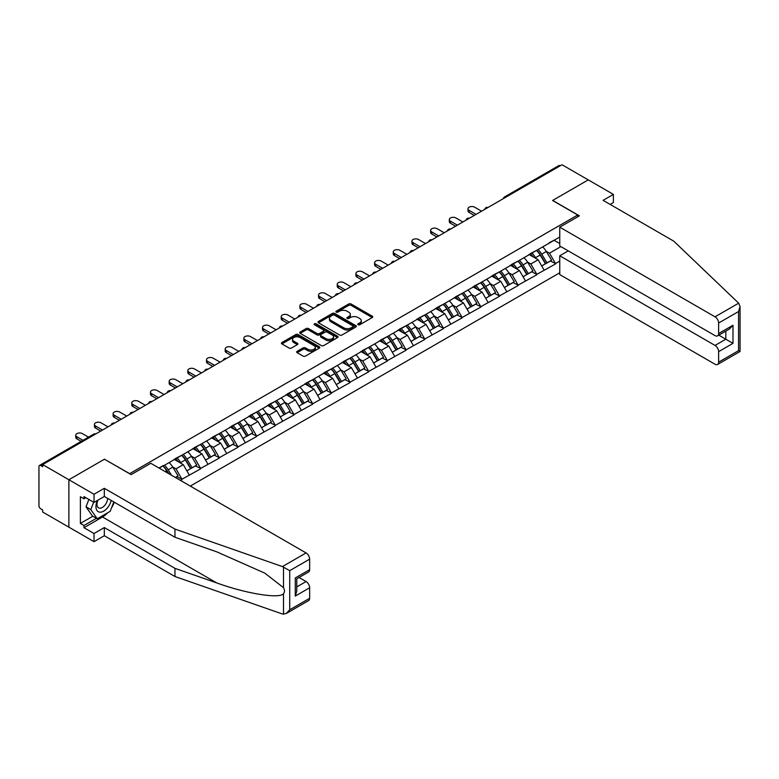 <?xml version="1.0" encoding="UTF-8"?>
<svg xmlns="http://www.w3.org/2000/svg" width="779" height="779" viewBox="0 0 779 779"><rect width="100%" height="100%" fill="white"/><g stroke="black" fill="none" stroke-linecap="round" stroke-linejoin="round"><path stroke-width="1.17" d="M358.106 324.746A1.159 0.672 0 0 0 359.752 324.746L372.245 317.54A1.665 0.964 0 0 0 372.732 316.858A1.665 0.964 0 0 0 372.245 316.186L351.086 303.976A1.665 0.964 0 0 0 348.739 303.976L336.255 311.181A1.159 0.672 0 0 0 335.915 311.658A1.159 0.672 0 0 0 336.255 312.126A1.159 0.672 0 0 0 337.901 312.126L339.517 311.201A5.317 3.067 0 0 1 347.035 311.201L348.797 312.213A5.317 3.067 0 0 1 350.355 314.385A5.317 3.067 0 0 1 348.797 316.556L347.181 317.491A1.159 0.672 0 0 0 346.84 317.968A1.159 0.672 0 0 0 347.181 318.436A1.159 0.672 0 0 0 348.826 318.436L350.443 317.511A5.317 3.067 0 0 1 357.96 317.511L359.723 318.523A5.317 3.067 0 0 1 361.281 320.695A5.317 3.067 0 0 1 359.723 322.866L358.106 323.801A1.159 0.672 0 0 0 357.765 324.278A1.159 0.672 0 0 0 358.106 324.746L358.106 323.801M297.15 351.329A1.665 0.964 0 0 0 296.663 352.011A1.665 0.964 0 0 0 297.15 352.683L303.08 356.11A1.665 0.964 0 0 0 305.436 356.11L319.302 348.106A1.665 0.964 0 0 0 319.789 347.424A1.665 0.964 0 0 0 319.302 346.752L298.143 334.542A1.665 0.964 0 0 0 295.796 334.542L281.93 342.546A1.665 0.964 0 0 0 281.443 343.218A1.665 0.964 0 0 0 281.93 343.899L289.097 348.038A1.665 0.964 0 0 0 291.443 348.038L297.383 344.61A1.665 0.964 0 0 0 297.87 343.938A1.665 0.964 0 0 0 297.383 343.257L293.829 341.202A4.45 2.571 0 0 1 292.524 339.391A4.45 2.571 0 0 1 295.27 337.015A4.45 2.571 0 0 1 300.119 337.57L314.044 345.613A4.45 2.571 0 0 1 315.339 347.424A4.45 2.571 0 0 1 312.603 349.8A4.45 2.571 0 0 1 307.754 349.245L305.436 347.901A1.665 0.964 0 0 0 303.08 347.901L297.15 351.329L297.15 352.683M104.561 459.143L68.883 479.737L42.66 464.596L562.029 164.749L588.252 179.881L552.574 200.485L577.716 214.994L129.703 473.651L104.561 459.279M339.634 335.009A1.665 0.964 0 0 0 341.981 335.009L355.847 327.005A1.665 0.964 0 0 0 356.334 326.323A1.665 0.964 0 0 0 355.847 325.651L334.697 313.44A1.665 0.964 0 0 0 332.341 313.44L318.475 321.445A1.665 0.964 0 0 0 317.988 322.117A1.665 0.964 0 0 0 318.475 322.798L339.634 335.009M314.891 324.999A1.159 0.672 0 0 1 316.07 325.164L337.55 337.57L323.704 345.564A1.665 0.964 0 0 1 321.357 345.564L300.207 333.354L306.137 329.945L306.137 328.563L300.207 331.99A1.665 0.964 0 0 0 299.72 332.672A1.665 0.964 0 0 0 300.207 333.354L300.207 331.99M306.137 329.945A1.665 0.964 0 0 1 308.484 329.945L308.484 328.563A1.665 0.964 0 0 0 306.137 328.563M308.484 328.563L317.063 333.519A1.665 0.964 0 0 0 319.419 333.519L323.353 331.25A1.665 0.964 0 0 0 323.84 330.569A1.665 0.964 0 0 0 323.353 329.887L314.424 324.736A1.159 0.672 0 0 1 314.083 324.259A1.159 0.672 0 0 1 314.804 323.636A1.159 0.672 0 0 1 316.07 323.782L337.57 336.197A1.665 0.964 0 0 1 338.057 336.879A1.665 0.964 0 0 1 337.57 337.56L337.57 336.197M190.28 486.096L559.75 272.786M577.716 214.994L577.716 216.796M159.335 468.228L163.288 465.53L158.974 468.023M163.288 465.949L559.75 237.05M559.75 261.101L555.505 263.555L549.516 253.185L546.196 251.276M536.604 250.41A11.344 6.553 -120 0 1 540.49 254.947L545.777 263.682L550.393 261.023L555.505 263.555M555.505 263.974L536.828 274.344L530.84 263.974L527.519 262.056M517.928 261.189A11.344 6.553 -120 0 1 521.813 265.736L527.101 274.461L531.716 271.803L536.828 274.344M536.828 274.753L518.152 285.124L512.163 274.753L508.843 272.835M499.251 271.978A11.344 6.553 -120 0 1 503.137 276.516L508.424 285.25L513.03 282.582L518.152 285.124M518.152 285.542L499.475 295.903L493.487 285.533L490.166 283.624M480.575 282.758A11.344 6.553 -120 0 1 484.46 287.295L489.748 296.03L494.353 293.371L499.475 295.903M499.475 296.322L480.799 306.692L474.81 296.322L471.49 294.404M461.898 293.547A11.344 6.553 -120 0 1 465.784 298.084L471.071 306.809L475.677 304.151L480.799 306.692M480.799 307.101L462.122 317.472L456.134 307.101L452.813 305.193M443.222 304.326A11.344 6.553 -120 0 1 447.107 308.864L452.395 317.598L457 314.93L462.122 317.472M462.122 317.89L443.436 328.251L437.457 317.89L434.137 315.972M424.545 315.106A11.344 6.553 -120 0 1 428.431 319.653L433.718 328.378L438.324 325.719L443.436 328.251M443.436 328.67L424.759 339.04L418.781 328.67L415.46 326.752M405.869 325.895A11.344 6.553 -120 0 1 409.754 330.432L415.041 339.157L419.647 336.499L424.759 339.04M424.759 339.449L406.083 349.82L400.104 339.449L396.784 337.541M387.192 336.674A11.344 6.553 -120 0 1 391.077 341.212L396.365 349.946L400.971 347.288L406.083 349.82M406.083 350.238L387.406 360.609L381.428 350.238L378.107 348.32M368.516 347.453A11.344 6.553 -120 0 1 372.401 352.001L377.688 360.726L382.294 358.067L387.406 360.609M387.406 361.018L368.73 371.388L362.741 361.018L359.431 359.109M349.839 358.243A11.344 6.553 -120 0 1 353.724 362.78L359.012 371.515L363.618 368.847L368.73 371.388M368.73 371.807L350.053 382.168L344.065 371.807L340.754 369.889M331.163 369.022A11.344 6.553 -120 0 1 335.048 373.569L340.335 382.294L344.941 379.636L350.053 382.168M350.053 382.586L331.377 392.957L325.388 382.586L322.078 380.668M312.486 379.811A11.344 6.553 -120 0 1 316.371 384.349L321.659 393.074L326.265 390.415L331.377 392.957M331.377 393.366L312.7 403.736L306.712 393.366L303.401 391.457M293.81 390.591A11.344 6.553 -120 0 1 297.695 395.128L302.982 403.863L307.588 401.195L312.7 403.736M312.7 404.155L294.024 414.516L288.035 404.155L284.724 402.237M275.133 401.37A11.344 6.553 -120 0 1 279.009 405.917L284.296 414.642L288.912 411.984L294.024 414.516M294.024 414.934L275.347 425.305L269.359 414.934L266.048 413.016M256.457 412.159A11.344 6.553 -120 0 1 260.332 416.697L265.62 425.431L270.235 422.763L275.347 425.305M275.347 425.714L256.671 436.084L250.682 425.714L247.371 423.805M237.78 422.939A11.344 6.553 -120 0 1 241.656 427.476L246.943 436.211L251.559 433.552L256.671 436.084M256.671 436.503L237.994 446.873L232.006 436.503L228.685 434.585M219.094 433.728A11.344 6.553 -120 0 1 222.979 438.265L228.266 446.99L232.882 444.332L237.994 446.873M237.994 447.282L219.318 457.653L213.329 447.282L210.009 445.374M200.417 444.507A11.344 6.553 -120 0 1 204.302 449.045L209.59 457.779L214.206 455.111L219.318 457.653M219.318 458.071L200.641 468.432L194.653 458.071L191.332 456.153M181.741 455.287A11.344 6.553 -120 0 1 185.626 459.834L190.913 468.559L195.529 465.9L200.641 468.432M200.641 468.851L181.965 479.221L175.976 468.851L172.656 466.933M175.411 477.508L176.843 476.68L181.965 479.221M181.965 479.63L180.524 480.458M175.616 458.412L181.965 455.16M175.976 468.851L183.279 464.635L174.058 459.308M189.268 475.005L183.279 464.635M194.292 447.633L200.641 444.381M194.653 458.071L201.956 453.855L192.734 448.529M207.944 464.216L201.956 453.855M212.969 436.844L219.318 433.601M213.329 447.282L220.632 443.066L211.411 437.749M226.621 453.436L220.632 443.066M231.645 426.064L237.994 422.812M232.006 436.503L239.309 432.287L230.087 426.96M245.297 442.657L239.309 432.287M250.322 415.285L256.671 412.033M250.682 425.714L257.985 421.497L248.764 416.181M263.974 431.868L257.985 421.497M268.998 404.496L275.347 401.253M269.359 414.934L276.662 410.718L267.44 405.392M282.65 421.088L276.662 410.718M287.675 393.716L294.024 390.464M288.035 404.155L295.338 399.939L286.117 394.612M301.327 410.299L295.338 399.939M306.351 382.927L312.7 379.685M306.712 393.366L314.015 389.149L304.803 383.833M320.003 399.52L314.015 389.149M325.028 372.148L331.377 368.895M325.388 382.586L332.691 378.37L323.48 373.044M338.68 388.74L332.691 378.37M343.714 361.368L350.053 358.116M344.065 371.807L351.368 367.591L342.156 362.264M357.357 377.951L351.368 367.591M362.391 350.579L368.73 347.337M362.741 361.018L370.044 356.801L360.833 351.485M376.033 367.172L370.044 356.801M381.067 339.8L387.406 336.547M381.428 350.238L388.731 346.022L379.509 340.696M394.71 356.392L388.731 346.022M399.744 329.011L406.083 325.768M400.104 339.449L407.407 335.233L398.186 329.916M413.386 345.603L407.407 335.233M418.42 318.231L424.759 314.979M418.781 328.67L426.084 324.453L416.862 319.127M432.063 334.824L426.084 324.453M437.097 307.452L443.436 304.2M437.457 317.89L444.76 313.674L435.539 308.348M450.739 324.035L444.76 313.674M455.773 296.663L462.122 293.42M456.134 307.101L463.437 302.885L454.215 297.568M469.425 313.255L463.437 302.885M474.45 285.883L480.799 282.631M474.81 296.322L482.113 292.106L472.892 286.779M488.102 302.476L482.113 292.106M493.126 275.104L499.475 271.852M493.487 285.533L500.79 281.316L491.568 276M506.778 291.687L500.79 281.316M511.803 264.315L518.152 261.072M512.163 274.753L519.466 270.537L510.245 265.211M525.455 280.907L519.466 270.537M530.48 253.535L536.828 250.283M530.84 263.974L538.143 259.758L528.922 254.431M544.131 270.128L538.143 259.758M560.228 165.781L505.999 197.097M505.23 197.535A2.541 1.47 120 0 1 505.873 197.029A2.541 1.47 60 0 0 504.607 196.902L558.845 165.586A2.541 1.47 60 0 1 560.111 165.713M549.156 242.746L555.505 239.504M549.516 253.185L560.89 246.622M554.122 240.292L559.75 243.545M107.804 512.699A19.047 10.994 -60 0 1 102.526 516.993L83.966 527.704L94.025 533.518L94.025 541.668L68.883 527.159L68.883 479.737L104.435 459.211L131.135 474.625L150.775 463.281L306.059 552.934A5.083 2.931 60 0 1 309.652 559.156L289.71 570.666L282.426 566.586L174.954 529.087L104.318 488.306L94.025 494.256L68.883 479.737L68.883 527.159L42.66 512.017L42.66 509.943L40.742 508.843A2.541 1.47 -120 0 1 38.95 505.727L38.95 466.602A2.541 1.47 -120 0 1 39.476 465.443A2.541 1.47 -120 0 1 40.742 465.569L42.66 466.67L42.66 464.596M540.227 255.152L540.821 255.493M521.55 265.941L522.144 266.282M502.874 276.72L503.468 277.061M484.197 287.5L484.791 287.841M465.521 298.289L466.115 298.63M446.844 309.068L447.438 309.409M428.168 319.848L428.762 320.198M409.491 330.637L410.085 330.978M390.815 341.416L391.409 341.757M372.138 352.205L372.732 352.546M353.462 362.985L354.056 363.326M334.785 373.764L335.379 374.115M316.108 384.553L316.702 384.894M297.432 395.333L298.016 395.674M278.755 406.122L279.34 406.463M260.069 416.901L260.663 417.242M241.393 427.681L241.987 428.022M222.716 438.47L223.31 438.811M204.04 449.249L204.634 449.59M185.363 460.029L185.957 460.379M166.687 470.818L167.281 471.159M358.574 324.911L359.723 324.249A5.317 3.067 0 0 0 361.281 322.078L361.281 320.695M350.355 314.385L350.355 315.768A5.317 3.067 0 0 1 348.797 317.939L347.648 318.601M372.216 317.55L351.086 305.358A1.665 0.964 0 0 0 348.739 305.358L336.713 312.291M355.828 327.014L334.697 314.823A1.665 0.964 0 0 0 332.341 314.823L318.504 322.808M352.906 326.8A1.159 0.672 0 0 0 353.247 326.323A1.159 0.672 0 0 0 352.906 325.856L334.347 315.135A1.159 0.672 0 0 0 332.701 315.135L330.997 316.118A5.317 3.067 0 0 0 329.439 318.29A5.317 3.067 0 0 0 330.997 320.461L343.685 327.784A5.317 3.067 0 0 0 351.202 327.784L352.906 326.8L352.906 328.183A1.159 0.672 0 0 0 353.247 327.706L353.247 326.323M329.439 318.29L329.439 319.672A5.317 3.067 0 0 0 330.997 321.844L330.997 320.461M352.906 328.183L351.202 329.166A5.317 3.067 0 0 1 343.685 329.166L330.997 321.844M308.484 329.945L317.063 334.902A1.665 0.964 0 0 0 319.419 334.902L323.353 332.633A1.665 0.964 0 0 0 323.84 331.951L323.84 330.569M325.973 338.661A4.45 2.571 0 0 0 330.812 339.216A4.45 2.571 0 0 0 333.558 336.84A4.45 2.571 0 0 0 332.253 335.028L327.346 332.195A1.665 0.964 0 0 0 324.999 332.195L321.065 334.473A1.665 0.964 0 0 0 320.578 335.145A1.665 0.964 0 0 0 321.065 335.827L325.973 338.661L325.973 340.043A4.45 2.571 0 0 0 330.812 340.598A4.45 2.571 0 0 0 333.558 338.222L333.558 336.84M320.578 335.145L320.578 336.528A1.665 0.964 0 0 0 321.065 337.21L321.065 335.827M325.973 340.043L321.065 337.21M315.339 347.424L315.339 348.807A4.45 2.571 0 0 1 312.603 351.183A4.45 2.571 0 0 1 307.754 350.628L305.436 349.284A1.665 0.964 0 0 0 303.08 349.284L297.169 352.702M292.524 339.391L292.524 340.774A4.45 2.571 0 0 0 293.829 342.585L293.829 341.202M297.383 343.257L297.383 344.61L293.829 342.585M319.302 346.752L319.302 348.106L298.143 335.915A1.665 0.964 0 0 0 295.796 335.915L281.949 343.909M469.124 210.369L469.124 212.443A3.895 2.249 180 0 1 467.984 210.846L467.984 208.782A3.895 2.249 0 0 0 469.124 210.369L476.066 214.371M481.568 211.197L474.625 207.185A3.895 2.249 0 0 0 470.389 206.698A3.895 2.249 0 0 0 467.984 208.782M542.69 246.904A13.886 8.014 60 0 1 546.322 251.481L541.717 254.139A13.886 8.014 -120 0 0 538.075 249.562M541.717 254.139L547.004 262.864L551.61 260.205L546.322 251.481M545.777 263.682L547.004 262.864M550.393 261.023L551.61 260.205M530.139 253.73A11.344 6.553 60 0 1 533.264 256.943M531.911 253.126A13.886 8.014 60 0 1 535.553 257.693L536.069 258.56M541.756 266.009L545.446 263.769L540.159 255.035A13.886 8.014 -120 0 0 536.517 250.458M545.446 263.769L541.707 265.921M469.124 212.443L474.265 215.413M450.447 221.148L450.447 223.222A3.895 2.249 180 0 1 449.308 221.635L449.308 219.561A3.895 2.249 0 0 0 450.447 221.148L457.39 225.16M462.892 221.976L455.949 217.974A3.895 2.249 0 0 0 451.703 217.487A3.895 2.249 0 0 0 449.308 219.561M524.014 257.683A13.886 8.014 60 0 1 527.646 262.26L523.04 264.918A13.886 8.014 -120 0 0 519.398 260.342M523.04 264.918L528.328 273.653L532.933 270.985L527.646 262.26M527.101 274.461L528.328 273.653M531.716 271.803L532.933 270.985M511.462 264.509A11.344 6.553 60 0 1 514.588 267.723M513.234 263.906A13.886 8.014 60 0 1 516.876 268.482L517.392 269.339M523.079 276.788L526.77 274.549L521.482 265.824A13.886 8.014 -120 0 0 517.84 261.247M526.77 274.549L523.03 276.711M450.447 223.222L455.588 226.192M431.77 231.938L431.77 234.002A3.895 2.249 180 0 1 430.631 232.415L430.631 230.341A3.895 2.249 0 0 0 431.77 231.938L438.713 235.94M444.215 232.765L437.272 228.753A3.895 2.249 0 0 0 433.027 228.266A3.895 2.249 0 0 0 430.631 230.341M505.328 268.463A13.886 8.014 60 0 1 508.969 273.039L504.364 275.708A13.886 8.014 -120 0 0 500.722 271.131M504.364 275.708L509.651 284.432L514.257 281.774L508.969 273.039M508.424 285.25L509.651 284.432M513.03 282.582L514.257 281.774M492.786 275.299A11.344 6.553 60 0 1 495.911 278.502M494.558 274.685A13.886 8.014 60 0 1 498.2 279.262L498.716 280.128M504.393 287.568L508.093 285.328L502.806 276.603A13.886 8.014 -120 0 0 499.164 272.027M508.093 285.328L504.354 287.49M431.77 234.002L436.912 236.982M413.094 242.717L413.094 244.791A3.895 2.249 180 0 1 411.945 243.204L411.945 241.13A3.895 2.249 0 0 0 413.094 242.717L420.037 246.729M425.538 243.545L418.596 239.533A3.895 2.249 0 0 0 414.35 239.046A3.895 2.249 0 0 0 411.945 241.13M486.651 279.252A13.886 8.014 60 0 1 490.293 283.829L485.687 286.487A13.886 8.014 -120 0 0 482.045 281.91M485.687 286.487L490.974 295.222L495.58 292.553L490.293 283.829M489.748 296.03L490.974 295.222M494.353 293.371L495.58 292.553M474.109 286.078A11.344 6.553 60 0 1 477.235 289.291M475.881 285.474A13.886 8.014 60 0 1 479.513 290.051L480.039 290.908M485.716 298.357L489.416 296.117L484.129 287.383A13.886 8.014 -120 0 0 480.487 282.806M489.416 296.117L485.677 298.279M413.094 244.791L418.235 247.761M394.417 253.496L394.417 255.57A3.895 2.249 180 0 1 393.268 253.983L393.268 251.909A3.895 2.249 0 0 0 394.417 253.496L401.36 257.508M406.862 254.324L399.919 250.322A3.895 2.249 0 0 0 395.674 249.835A3.895 2.249 0 0 0 393.268 251.909M467.975 290.031A13.886 8.014 60 0 1 471.616 294.608L467.011 297.266A13.886 8.014 -120 0 0 463.369 292.7M467.011 297.266L472.298 306.001L476.904 303.343L471.616 294.608M471.071 306.809L472.298 306.001M475.677 304.151L476.904 303.343M455.433 296.867A11.344 6.553 60 0 1 458.558 300.071M457.205 296.254A13.886 8.014 60 0 1 460.837 300.83L461.363 301.687M467.04 309.136L470.74 306.897L465.452 298.172A13.886 8.014 -120 0 0 461.811 293.595M470.74 306.897L467.001 309.059M394.417 255.57L399.559 258.54M375.731 264.285L375.731 266.36A3.895 2.249 180 0 1 374.592 264.763L374.592 262.689A3.895 2.249 0 0 0 375.731 264.285L382.684 268.288M388.185 265.113L381.243 261.101A3.895 2.249 0 0 0 376.997 260.614A3.895 2.249 0 0 0 374.592 262.689M449.298 300.821A13.886 8.014 60 0 1 452.94 305.397L448.334 308.056A13.886 8.014 -120 0 0 444.692 303.479M448.334 308.056L453.621 316.78L458.227 314.122L452.94 305.397M452.395 317.598L453.621 316.78M457 314.93L458.227 314.122M436.756 307.647A11.344 6.553 60 0 1 439.882 310.86M438.528 307.033A13.886 8.014 60 0 1 442.16 311.61L442.686 312.476M448.363 319.926L452.063 317.686L446.776 308.951A13.886 8.014 -120 0 0 443.134 304.375M452.063 317.686L448.324 319.838M375.731 266.36L380.882 269.33M97.453 500.43A11.003 6.359 120 0 0 99.829 512.163A11.003 6.359 120 0 0 111.173 500.42M98.037 500.089A7.537 4.353 120 0 0 98.534 507.84A7.537 4.353 120 0 0 99.644 508.181A7.537 4.353 120 0 0 107.629 498.375M113.822 501.949L110.18 511.326L97.258 518.795L92.467 516.029L86.002 506.827L88.874 499.436M97.258 518.795L90.792 509.593L93.665 502.202M86.002 506.827L90.792 509.593M738.667 303.167L740.05 306.517L738.56 311.532L718.628 323.032A5.083 2.931 -120 0 0 715.034 316.819L738.667 303.167L673.728 241.13L603.092 200.339L613.394 194.399L588.252 179.881L552.691 200.417L579.391 215.832L559.75 227.166L715.034 316.819M613.394 194.399L613.394 202.559L610.161 204.419M568.251 250.877L559.75 255.785L559.75 274.578L715.034 364.231A5.083 2.931 -120 0 0 717.576 364.484A5.083 2.931 -120 0 0 718.628 362.157L718.628 351.65A5.083 2.931 -120 0 0 715.034 345.428L725.814 339.216L732.99 343.354L718.628 351.65M559.75 255.785L715.034 345.428M559.75 227.166L559.75 245.969L715.034 335.613A5.083 2.931 -120 0 0 717.576 335.866A5.083 2.931 -120 0 0 718.628 333.539L718.628 323.032M718.803 335.165L725.814 339.216L725.814 331.114M718.628 333.539L732.99 325.252L729.407 329.04L717.576 335.866M718.628 362.157L738.56 350.647L739.32 351.086M94.025 533.518L104.318 527.568L174.954 568.349L174.954 576.509L282.426 613.998L286.117 613.579L289.71 609.791L309.652 598.282A5.083 2.931 60 0 1 308.591 600.609L286.117 613.579M174.954 568.349L216.708 582.916C246.368 593.695 279.593 599.051 283.498 593.676C284.793 592.04 284.793 590.034 283.498 587.658L264.841 573.159L216.708 551.814L174.954 537.247L104.318 496.466L94.025 502.406L83.966 496.603L83.966 498.813L80.373 496.739L80.373 523.42L83.966 525.494L96.421 518.308M104.318 527.568L104.318 535.728L94.025 541.668M174.954 576.509L104.318 535.728M309.652 559.156L309.652 569.663A5.083 2.931 60 0 1 308.591 571.99L296.77 578.816L296.77 591.066L295.28 596.071L295.28 577.96C297.218 579.079 297.218 579.079 295.28 577.96L309.652 569.663M94.025 494.256L94.025 502.406M83.966 527.704L83.966 525.494M104.318 488.306L104.318 496.466M174.954 529.087L174.954 537.247M296.77 586.918L306.059 581.553A5.083 2.931 60 0 1 309.652 587.775L309.652 598.282M306.059 581.553L299.039 577.502M114.289 502.221A19.047 10.994 -60 0 1 111.582 507.723M85.885 497.713L83.966 498.813M80.373 523.42L92.828 516.234M357.055 275.065L357.055 277.139A3.895 2.249 180 0 1 355.915 275.552L355.915 273.478A3.895 2.249 0 0 0 357.055 275.065L364.007 279.077M369.509 275.893L362.566 271.89A3.895 2.249 0 0 0 358.321 271.394A3.895 2.249 0 0 0 355.915 273.478M430.621 311.6A13.886 8.014 60 0 1 434.263 316.177L429.657 318.835A13.886 8.014 -120 0 0 426.016 314.258M429.657 318.835L434.935 327.57L439.551 324.901L434.263 316.177M433.718 328.378L434.935 327.57M438.324 325.719L439.551 324.901M418.08 318.426A11.344 6.553 60 0 1 421.205 321.639M419.852 317.822A13.886 8.014 60 0 1 423.484 322.399L424.01 323.256M429.687 330.705L433.387 328.465L428.099 319.731A13.886 8.014 -120 0 0 424.458 315.164M433.387 328.465L429.648 330.627M357.055 277.139L362.206 280.109M338.378 285.844L338.378 287.918A3.895 2.249 180 0 1 337.239 286.331L337.239 284.257A3.895 2.249 0 0 0 338.378 285.844L345.321 289.856M350.832 286.682L343.89 282.67A3.895 2.249 0 0 0 339.644 282.183A3.895 2.249 0 0 0 337.239 284.257M411.945 322.379A13.886 8.014 60 0 1 415.587 326.956L410.971 329.624A13.886 8.014 -120 0 0 407.339 325.047M410.971 329.624L416.259 338.349L420.874 335.691L415.587 326.956M415.041 339.157L416.259 338.349M419.647 336.499L420.874 335.691M399.403 329.215A11.344 6.553 60 0 1 402.529 332.419M401.175 328.602A13.886 8.014 60 0 1 404.807 333.178L405.333 334.045M411.01 341.484L414.71 339.245L409.423 330.52A13.886 8.014 -120 0 0 405.781 325.943M414.71 339.245L410.961 341.406M338.378 287.918L343.529 290.898M319.702 296.633L319.702 298.708A3.895 2.249 180 0 1 318.562 297.12L318.562 295.046A3.895 2.249 0 0 0 319.702 296.633L326.644 300.645M332.156 297.461L325.213 293.449A3.895 2.249 0 0 0 320.967 292.962A3.895 2.249 0 0 0 318.562 295.046M393.268 333.169A13.886 8.014 60 0 1 396.91 337.745L392.295 340.404A13.886 8.014 -120 0 0 388.663 335.827M392.295 340.404L397.582 349.128L402.198 346.47L396.91 337.745M396.365 349.946L397.582 349.128M400.971 347.288L402.198 346.47M380.727 339.995A11.344 6.553 60 0 1 383.852 343.208M382.499 339.391A13.886 8.014 60 0 1 386.131 343.967L386.657 344.824M392.334 352.274L396.034 350.034L390.746 341.299A13.886 8.014 -120 0 0 387.105 336.723M396.034 350.034L392.285 352.186M319.702 298.708L324.853 301.677M301.025 307.413L301.025 309.487A3.895 2.249 180 0 1 299.886 307.9L299.886 305.826A3.895 2.249 0 0 0 301.025 307.413L307.968 311.425M313.479 308.241L306.536 304.238A3.895 2.249 0 0 0 302.291 303.752A3.895 2.249 0 0 0 299.886 305.826M374.592 343.948A13.886 8.014 60 0 1 378.234 348.525L373.618 351.183A13.886 8.014 -120 0 0 369.986 346.606M373.618 351.183L378.906 359.917L383.521 357.259L378.234 348.525M377.688 360.726L378.906 359.917M382.294 358.067L383.521 357.259M362.04 350.774A11.344 6.553 60 0 1 365.176 353.987M363.822 350.17A13.886 8.014 60 0 1 367.454 354.747L367.98 355.604M373.657 363.053L377.348 360.813L372.07 352.089A13.886 8.014 -120 0 0 368.428 347.512M377.348 360.813L373.608 362.975M301.025 309.487L306.176 312.457M282.349 318.202L282.349 320.276A3.895 2.249 180 0 1 281.209 318.679L281.209 316.605A3.895 2.249 0 0 0 282.349 318.202L289.291 322.204M294.803 319.03L287.86 315.018A3.895 2.249 0 0 0 283.614 314.531A3.895 2.249 0 0 0 281.209 316.605M355.915 354.737A13.886 8.014 60 0 1 359.557 359.304L354.942 361.972A13.886 8.014 -120 0 0 351.31 357.395M354.942 361.972L360.229 370.697L364.845 368.039L359.557 359.304M359.012 371.515L360.229 370.697M363.618 368.847L364.845 368.039M343.364 361.563A11.344 6.553 60 0 1 346.499 364.767M345.136 360.95A13.886 8.014 60 0 1 348.778 365.526L349.304 366.393M354.981 373.832L358.671 371.593L353.384 362.868A13.886 8.014 -120 0 0 349.752 358.291M358.671 371.593L354.932 373.754M282.349 320.276L287.5 323.246M263.672 328.981L263.672 331.056A3.895 2.249 180 0 1 262.533 329.468L262.533 327.394A3.895 2.249 0 0 0 263.672 328.981L270.615 332.993M276.126 329.809L269.183 325.797A3.895 2.249 0 0 0 264.938 325.31A3.895 2.249 0 0 0 262.533 327.394M337.239 365.517A13.886 8.014 60 0 1 340.881 370.093L336.265 372.752A13.886 8.014 -120 0 0 332.633 368.175M336.265 372.752L341.553 381.486L346.168 378.818L340.881 370.093M340.335 382.294L341.553 381.486M344.941 379.636L346.168 378.818M324.687 372.343A11.344 6.553 60 0 1 327.823 375.556M326.459 371.739A13.886 8.014 60 0 1 330.101 376.315L330.627 377.172M336.304 384.622L339.995 382.382L334.707 373.647A13.886 8.014 -120 0 0 331.075 369.071M339.995 382.382L336.255 384.544M263.672 331.056L268.823 334.025M244.995 339.761L244.995 341.835A3.895 2.249 180 0 1 243.856 340.248L243.856 338.174A3.895 2.249 0 0 0 244.995 339.761L251.938 343.773M257.45 340.589L250.507 336.586A3.895 2.249 0 0 0 246.261 336.1A3.895 2.249 0 0 0 243.856 338.174M318.562 376.296A13.886 8.014 60 0 1 322.204 380.873L317.589 383.531A13.886 8.014 -120 0 0 313.956 378.964M317.589 383.531L322.876 392.265L327.492 389.607L322.204 380.873M321.659 393.074L322.876 392.265M326.265 390.415L327.492 389.607M306.011 383.132A11.344 6.553 60 0 1 309.146 386.335M307.783 382.518A13.886 8.014 60 0 1 311.425 387.095L311.951 387.952M317.628 395.401L321.318 393.161L316.031 384.437A13.886 8.014 -120 0 0 312.398 379.86M321.318 393.161L317.579 395.323M244.995 341.835L250.147 344.815M226.319 350.55L226.319 352.624A3.895 2.249 180 0 1 225.18 351.027L225.18 348.953A3.895 2.249 0 0 0 226.319 350.55L233.262 354.552M238.773 351.378L231.83 347.366A3.895 2.249 0 0 0 227.585 346.879A3.895 2.249 0 0 0 225.18 348.953M299.886 387.085A13.886 8.014 60 0 1 303.528 391.662L298.912 394.32A13.886 8.014 -120 0 0 295.27 389.743M298.912 394.32L304.2 403.045L308.805 400.387L303.528 391.662M302.982 403.863L304.2 403.045M307.588 401.195L308.805 400.387M287.334 393.911A11.344 6.553 60 0 1 290.47 397.124M289.106 393.307A13.886 8.014 60 0 1 292.748 397.874L293.264 398.741M298.951 406.19L302.642 403.95L297.354 395.216A13.886 8.014 -120 0 0 293.722 390.639M302.642 403.95L298.902 406.102M226.319 352.624L231.47 355.594M207.642 361.329L207.642 363.404A3.895 2.249 180 0 1 206.503 361.816L206.503 359.742A3.895 2.249 0 0 0 207.642 361.329L214.585 365.341M220.097 362.157L213.154 358.155A3.895 2.249 0 0 0 208.908 357.668A3.895 2.249 0 0 0 206.503 359.742M281.209 397.865A13.886 8.014 60 0 1 284.841 402.441L280.236 405.099A13.886 8.014 -120 0 0 276.594 400.523M280.236 405.099L285.523 413.834L290.129 411.166L284.841 402.441M284.296 414.642L285.523 413.834M288.912 411.984L290.129 411.166M268.658 404.691A11.344 6.553 60 0 1 271.793 407.904M270.43 404.087A13.886 8.014 60 0 1 274.072 408.663L274.588 409.52M280.274 416.969L283.965 414.73L278.678 405.995A13.886 8.014 -120 0 0 275.045 401.428M283.965 414.73L280.226 416.892M207.642 363.404L212.794 366.373M188.966 372.109L188.966 374.183A3.895 2.249 180 0 1 187.827 372.596L187.827 370.522A3.895 2.249 0 0 0 188.966 372.109L195.909 376.121M201.42 372.946L194.477 368.934A3.895 2.249 0 0 0 190.232 368.448A3.895 2.249 0 0 0 187.827 370.522M262.533 408.644A13.886 8.014 60 0 1 266.165 413.221L261.559 415.889A13.886 8.014 -120 0 0 257.917 411.312M261.559 415.889L266.846 424.613L271.452 421.955L266.165 413.221M265.62 425.431L266.846 424.613M270.235 422.763L271.452 421.955M249.981 415.48A11.344 6.553 60 0 1 253.117 418.683M251.753 414.866A13.886 8.014 60 0 1 255.395 419.443L255.911 420.309M261.598 427.749L265.288 425.509L260.001 416.784A13.886 8.014 -120 0 0 256.369 412.208M265.288 425.509L261.549 427.671M188.966 374.183L194.117 377.163M170.289 382.898L170.289 384.972A3.895 2.249 180 0 1 169.15 383.385L169.15 381.311A3.895 2.249 0 0 0 170.289 382.898L177.232 386.91M182.744 383.726L175.791 379.714A3.895 2.249 0 0 0 171.555 379.227A3.895 2.249 0 0 0 169.15 381.311M243.856 419.433A13.886 8.014 60 0 1 247.488 424.01L242.882 426.668A13.886 8.014 -120 0 0 239.241 422.091M242.882 426.668L248.17 435.393L252.776 432.734L247.488 424.01M246.943 436.211L248.17 435.393M251.559 433.552L252.776 432.734M231.305 426.259A11.344 6.553 60 0 1 234.43 429.472M233.077 425.655A13.886 8.014 60 0 1 236.719 430.232L237.235 431.089M242.921 438.538L246.612 436.298L241.324 427.564A13.886 8.014 -120 0 0 237.683 422.987M246.612 436.298L242.873 438.46M170.289 384.972L175.441 387.942M151.613 393.677L151.613 395.751A3.895 2.249 180 0 1 150.474 394.164L150.474 392.09A3.895 2.249 0 0 0 151.613 393.677L158.556 397.689M164.057 394.505L157.115 390.503A3.895 2.249 0 0 0 152.879 390.016A3.895 2.249 0 0 0 150.474 392.09M225.18 430.212A13.886 8.014 60 0 1 228.812 434.789L224.206 437.447A13.886 8.014 -120 0 0 220.564 432.871M224.206 437.447L229.493 446.182L234.099 443.524L228.812 434.789M228.266 446.99L229.493 446.182M232.882 444.332L234.099 443.524M212.628 437.048A11.344 6.553 60 0 1 215.754 440.252M214.4 436.435A13.886 8.014 60 0 1 218.042 441.011L218.558 441.868M224.245 449.317L227.935 447.078L222.648 438.353A13.886 8.014 -120 0 0 219.006 433.776M227.935 447.078L224.196 449.24M151.613 395.751L156.754 398.721M132.936 404.467L132.936 406.541A3.895 2.249 180 0 1 131.797 404.944L131.797 402.87A3.895 2.249 0 0 0 132.936 404.467L139.879 408.469M145.381 405.294L138.438 401.282A3.895 2.249 0 0 0 134.202 400.796A3.895 2.249 0 0 0 131.797 402.87M206.503 441.002A13.886 8.014 60 0 1 210.135 445.569L205.529 448.237A13.886 8.014 -120 0 0 201.888 443.66M205.529 448.237L210.817 456.961L215.423 454.303L210.135 445.569M209.59 457.779L210.817 456.961M214.206 455.111L215.423 454.303M193.952 447.828A11.344 6.553 60 0 1 197.077 451.041M195.724 447.214A13.886 8.014 60 0 1 199.366 451.791L199.882 452.657M205.568 460.097L209.259 457.867L203.971 449.132A13.886 8.014 -120 0 0 200.33 444.556M209.259 457.867L205.52 460.019M132.936 406.541L138.078 409.511M114.26 415.246L114.26 417.32A3.895 2.249 180 0 1 113.121 415.733L113.121 413.659A3.895 2.249 0 0 0 114.26 415.246L121.203 419.258M126.704 416.074L119.762 412.062A3.895 2.249 0 0 0 115.516 411.575A3.895 2.249 0 0 0 113.121 413.659M187.827 451.781A13.886 8.014 60 0 1 191.459 456.358L186.853 459.016A13.886 8.014 -120 0 0 183.211 454.439M186.853 459.016L192.14 467.751L196.746 465.082L191.459 456.358M190.913 468.559L192.14 467.751M195.529 465.9L196.746 465.082M175.275 458.607A11.344 6.553 60 0 1 178.401 461.82M177.047 458.003A13.886 8.014 60 0 1 180.689 462.58L181.205 463.437M186.892 470.886L190.582 468.646L185.295 459.912A13.886 8.014 -120 0 0 181.653 455.345M190.582 468.646L186.843 470.808M114.26 417.32L119.401 420.29M95.583 426.025L95.583 428.099A3.895 2.249 180 0 1 94.444 426.512L94.444 424.438A3.895 2.249 0 0 0 95.583 426.025L102.526 430.037M108.028 426.863L101.085 422.851A3.895 2.249 0 0 0 96.839 422.364A3.895 2.249 0 0 0 94.444 424.438M169.14 462.56A13.886 8.014 60 0 1 172.782 467.137L168.176 469.795A13.886 8.014 -120 0 0 164.535 465.229M168.176 469.795L171.468 475.229M172.782 467.137L178.07 475.872L175.324 477.459M176.843 476.68L178.07 475.872M163.064 466.076A11.344 6.553 -120 0 1 166.949 470.613L168.829 473.71M168.235 473.369L166.618 470.701A13.886 8.014 -120 0 0 162.977 466.124M95.583 428.099L100.725 431.079M76.907 436.815L76.907 438.889A3.895 2.249 180 0 1 75.758 437.292L75.758 435.218A3.895 2.249 0 0 0 76.907 436.815L82.983 440.32M88.494 437.146L82.408 433.63A3.895 2.249 0 0 0 78.163 433.143A3.895 2.249 0 0 0 75.758 435.218M76.907 438.889L81.191 441.362M95.096 434.322L40.742 465.569M95.622 434.02A2.541 1.47 -60 0 0 94.98 434.254A2.541 1.47 -120 0 0 93.714 434.127L39.476 465.443M486.554 208.324A2.541 1.47 120 0 1 487.196 207.808A2.541 1.47 -60 0 1 487.849 207.574M467.877 219.103A2.541 1.47 120 0 1 468.52 218.587A2.541 1.47 -60 0 1 469.172 218.354M449.201 229.883A2.541 1.47 120 0 1 449.843 229.377A2.541 1.47 -60 0 1 450.486 229.143M430.524 240.672A2.541 1.47 120 0 1 431.167 240.156A2.541 1.47 -60 0 1 431.809 239.922M411.848 251.451A2.541 1.47 120 0 1 412.49 250.945A2.541 1.47 -60 0 1 413.133 250.711M393.171 262.231A2.541 1.47 120 0 1 393.814 261.725A2.541 1.47 -60 0 1 394.456 261.491M374.495 273.02A2.541 1.47 120 0 1 375.137 272.504A2.541 1.47 -60 0 1 375.78 272.27M355.818 283.799A2.541 1.47 120 0 1 356.461 283.293A2.541 1.47 -60 0 1 357.103 283.059M337.141 294.589A2.541 1.47 120 0 1 337.784 294.072A2.541 1.47 -60 0 1 338.427 293.839M318.465 305.368A2.541 1.47 120 0 1 319.108 304.862A2.541 1.47 -60 0 1 319.75 304.618M299.788 316.147A2.541 1.47 120 0 1 300.431 315.641A2.541 1.47 -60 0 1 301.074 315.407M281.112 326.937A2.541 1.47 120 0 1 281.755 326.42A2.541 1.47 -60 0 1 282.397 326.187M262.426 337.716A2.541 1.47 120 0 1 263.078 337.21A2.541 1.47 -60 0 1 263.721 336.976M243.749 348.495A2.541 1.47 120 0 1 244.402 347.989A2.541 1.47 -60 0 1 245.044 347.755M225.073 359.285A2.541 1.47 120 0 1 225.725 358.768A2.541 1.47 -60 0 1 226.368 358.535M206.396 370.064A2.541 1.47 120 0 1 207.048 369.558A2.541 1.47 -60 0 1 207.691 369.324M187.72 380.853A2.541 1.47 120 0 1 188.362 380.337A2.541 1.47 -60 0 1 189.015 380.103M169.043 391.633A2.541 1.47 120 0 1 169.686 391.126A2.541 1.47 -60 0 1 170.338 390.892M150.366 402.412A2.541 1.47 120 0 1 151.009 401.906A2.541 1.47 -60 0 1 151.662 401.672M131.69 413.201A2.541 1.47 120 0 1 132.333 412.685A2.541 1.47 -60 0 1 132.975 412.451M113.013 423.98A2.541 1.47 120 0 1 113.656 423.474A2.541 1.47 -60 0 1 114.299 423.24M359.723 324.249L359.723 322.866M347.181 318.436L347.181 317.491M348.797 317.939L348.797 316.556M336.255 312.126L336.255 311.181M348.739 305.358L348.739 303.976M351.086 305.358L351.086 303.976M372.245 317.54L372.245 316.186M318.475 322.798L318.475 321.445M332.341 314.823L332.341 313.44M334.697 314.823L334.697 313.44M355.847 327.005L355.847 325.651M343.685 329.166L343.685 327.784M351.202 329.166L351.202 327.784M317.063 334.902L317.063 333.519M319.419 334.902L319.419 333.519M323.353 332.633L323.353 331.25M316.07 325.164L316.07 323.782M303.08 349.284L303.08 347.901M305.436 349.284L305.436 347.901M307.754 350.628L307.754 349.245M281.93 343.899L281.93 342.546M295.796 335.915L295.796 334.542M298.143 335.915L298.143 334.542M540.159 255.035L535.553 257.693M521.482 265.824L516.876 268.482M502.806 276.603L498.2 279.262M484.129 287.383L479.513 290.051M465.452 298.172L460.837 300.83M446.776 308.951L442.16 311.61M738.56 350.647L738.56 311.532M732.99 325.252L732.99 343.354M283.498 614.251L283.498 593.676M283.498 587.658L283.498 567.073M289.71 570.666L289.71 609.791M309.652 587.775L295.28 596.071M282.426 566.586L306.059 552.934M102.526 516.993L216.708 582.916M428.099 319.731L423.484 322.399M409.423 330.52L404.807 333.178M390.746 341.299L386.131 343.967M372.07 352.089L367.454 354.747M353.384 362.868L348.778 365.526M334.707 373.647L330.101 376.315M316.031 384.437L311.425 387.095M297.354 395.216L292.748 397.874M278.678 405.995L274.072 408.663M260.001 416.784L255.395 419.443M241.324 427.564L236.719 430.232M222.648 438.353L218.042 441.011M203.971 449.132L199.366 451.791M185.295 459.912L180.689 462.58M166.618 470.701L165.119 471.568M504.607 196.902A2.541 2.541 0 0 0 503.39 198.606M488.014 207.477A2.541 2.541 0 0 0 484.713 209.385M469.338 218.256A2.541 2.541 0 0 0 466.037 220.165M450.661 229.045A2.541 2.541 0 0 0 447.35 230.954M431.985 239.825A2.541 2.541 0 0 0 428.674 241.733M413.308 250.614A2.541 2.541 0 0 0 409.997 252.513M394.632 261.393A2.541 2.541 0 0 0 391.321 263.302M375.955 272.173A2.541 2.541 0 0 0 372.644 274.081M357.279 282.962A2.541 2.541 0 0 0 353.968 284.871M338.602 293.741A2.541 2.541 0 0 0 335.291 295.65M319.916 304.521A2.541 2.541 0 0 0 316.615 306.429M301.239 315.31A2.541 2.541 0 0 0 297.938 317.219M282.563 326.089A2.541 2.541 0 0 0 279.262 327.998M263.886 336.879A2.541 2.541 0 0 0 260.585 338.787M245.21 347.658A2.541 2.541 0 0 0 241.909 349.567M226.533 358.437A2.541 2.541 0 0 0 223.232 360.346M207.857 369.227A2.541 2.541 0 0 0 204.556 371.135M189.18 380.006A2.541 2.541 0 0 0 185.879 381.914M170.504 390.785A2.541 2.541 0 0 0 167.203 392.694M151.827 401.575A2.541 2.541 0 0 0 148.526 403.483M133.151 412.354A2.541 2.541 0 0 0 129.85 414.262M114.474 423.143A2.541 2.541 0 0 0 111.163 425.052M95.798 433.922A2.541 2.541 0 0 0 93.714 434.127M740.05 306.517L740.05 351.514L717.576 364.484"/></g></svg>
